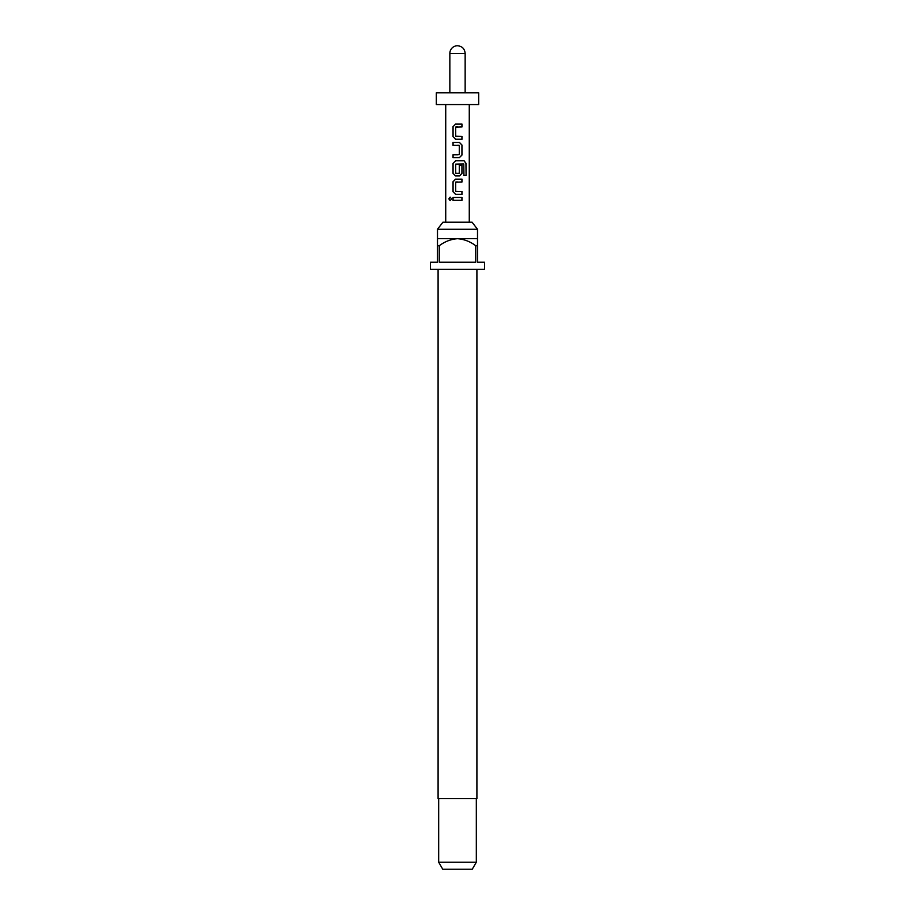 <?xml version="1.0" encoding="UTF-8"?>
<svg xmlns="http://www.w3.org/2000/svg" width="915" height="915" viewBox="0 0 915 915"><rect width="100%" height="100%" fill="white"/><g stroke="black" fill="none" stroke-linecap="round" stroke-linejoin="round"><path stroke-width="1.37" d="M448.865 198.91L450.146 197.16L451.61 198.91L450.146 200.66L448.865 198.91M450.226 200.66L449.048 198.91L450.226 197.171M457.5 139.24L455.521 139.24L452.982 136.609L452.982 126.728L455.521 124.097L462.018 124.097L462.018 126.922L455.704 127.105L455.704 136.232L462.018 136.427L462.018 139.24L455.556 139.24L453.074 136.609L453.074 126.728L455.556 124.097M455.899 136.427L461.926 136.427L461.926 139.24M459.433 142.443L461.926 145.085L461.926 154.967L459.433 157.597L453.074 157.597L453.074 154.772L459.284 154.589L459.284 145.462L452.982 145.268L452.982 142.443L459.467 142.443L462.018 145.085L462.018 154.967L459.467 157.597L452.982 157.597L452.982 154.772L457.5 154.772M453.074 145.268L453.074 142.443L457.5 142.443M459.238 165.226L461.926 165.226L461.926 173.312L459.433 175.955L455.556 175.955L453.074 173.312L453.074 163.43L455.556 160.8M457.5 175.955L455.521 175.955L452.982 173.312L452.982 163.43L455.521 160.8L464.099 160.8L466.101 163.43L466.101 175.291L463.939 175.291L463.779 163.934L455.704 164.117L455.704 173.244L459.056 173.438M457.5 194.3L455.521 194.3L452.982 191.67L452.982 181.788L455.521 179.146L462.018 179.146L462.018 181.971L455.704 182.165L455.704 191.292L462.018 191.475L462.018 194.3L455.556 194.3L453.074 191.67L453.074 181.788L455.556 179.146M457.5 191.475L461.926 191.475L461.926 194.3M457.5 200.328L452.982 200.328L452.982 197.503L462.018 197.503L462.018 200.328L453.074 200.328L453.074 197.503M437.496 229.276L442.906 222.219L472.094 222.219L477.504 229.276L437.496 229.276L437.496 245.746L439.28 245.746L439.28 262.216L475.72 262.216L475.72 245.746L477.504 245.746L477.504 262.216L484.561 262.216L484.561 269.273L430.439 269.273L430.439 262.216L437.496 262.216L437.496 245.746M438.091 269.273L438.091 798.669L476.909 798.669L476.909 269.273M477.504 245.746L477.504 238.689L437.496 238.689M476.326 862.193L472.243 869.25L442.757 869.25L438.674 862.193L476.326 862.193L476.326 798.669M457.5 104.573L478.671 104.573L478.671 92.804L436.329 92.804L436.329 104.573L457.5 104.573M455.899 173.438L459.284 173.244L459.284 165.226L462.018 165.226L462.018 173.312L459.467 175.955M457.5 181.971L455.899 181.971M457.5 126.922L455.899 126.922M465.152 53.402C464.694 48.747 462.144 46.208 457.5 45.75A7.652 7.652 0 0 0 449.848 53.402L465.152 53.402L465.152 92.804M439.28 245.746C444.713 241.594 450.786 239.238 457.5 238.689C464.26 239.261 470.333 241.606 475.72 245.746M461.926 197.503L461.926 200.328M457.5 179.146L462.018 179.146M461.926 179.146L461.926 181.971M464.099 160.8L465.929 163.43L466.101 175.291M465.929 175.291L463.802 175.291M459.056 145.268L457.5 145.268M457.5 124.097L461.926 124.097L461.926 126.922M477.504 238.689L477.504 229.276M469.269 222.219L469.269 104.573M445.731 222.219L445.731 104.573M449.848 92.804L449.848 53.402M438.674 862.193L438.674 798.669"/></g></svg>
